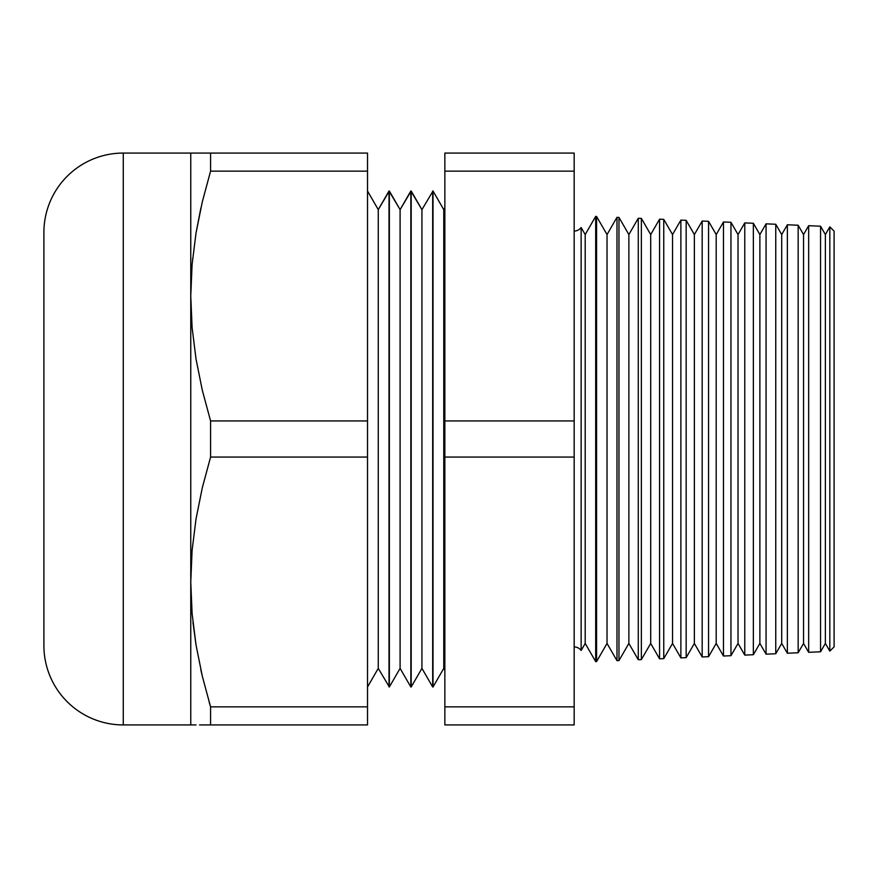 <?xml version="1.0" encoding="UTF-8"?>
<svg xmlns="http://www.w3.org/2000/svg" width="878" height="878" viewBox="0 0 878 878"><rect width="100%" height="100%" fill="white"/><g stroke="black" fill="none" stroke-linecap="round" stroke-linejoin="round"><path stroke-width="1.32" d="M753.357 252.238L753.357 223.275L744.774 222.902L738.036 234.569L730.957 222.299L723.472 221.98L716.207 234.569L708.557 221.322L702.18 221.047L694.366 234.569L686.157 220.345L680.878 220.115L672.537 234.569L663.757 219.368L659.576 219.182L650.697 234.569L641.368 218.392L638.284 218.26L628.867 234.569L618.968 217.415L616.982 217.327L607.027 234.569L596.568 216.438L595.69 216.394L585.198 234.569L581.137 227.534L581.137 650.466A8.659 8.659 0 0 0 574.168 646.943A8.659 8.659 0 0 1 581.137 650.466L585.198 643.431L595.69 661.606L595.69 216.394L585.198 234.569L585.198 643.431L585.198 234.569L581.137 227.534A8.659 8.659 0 0 1 574.168 231.057A8.659 8.659 0 0 0 581.137 227.534L581.137 650.466L585.198 643.431L595.69 661.606L596.568 661.562L607.027 643.431L616.982 660.673L616.982 217.327L607.027 234.569L607.027 643.431L607.027 234.569L596.568 216.438L596.568 661.562L596.568 216.438L595.69 216.394L595.69 661.606L596.568 661.562L607.027 643.431L616.982 660.673L618.968 660.585L628.867 643.431L638.284 659.74L638.284 218.26L628.867 234.569L628.867 643.431L628.867 234.569L618.968 217.415L618.968 660.585L618.968 217.415L616.982 217.327L616.982 660.673L618.968 660.585L628.867 643.431L638.284 659.74L641.368 659.608L650.697 643.431L659.576 658.818L659.576 219.182L650.697 234.569L650.697 643.431L650.697 234.569L641.368 218.392L641.368 659.608L641.368 218.392L638.284 218.26L638.284 659.74L641.368 659.608L650.697 643.431L659.576 658.818L663.757 658.632L672.537 643.431L680.878 657.885L680.878 220.115L672.537 234.569L672.537 643.431L672.537 234.569L663.757 219.368L663.757 658.632L663.757 219.368L659.576 219.182L659.576 658.818L663.757 658.632L672.537 643.431L680.878 657.885L686.157 657.655L694.366 643.431L702.18 656.953L702.18 221.047L694.366 234.569L694.366 643.431L694.366 234.569L686.157 220.345L686.157 657.655L686.157 220.345L680.878 220.115L680.878 657.885L686.157 657.655L694.366 643.431L702.18 656.953L708.557 656.678L716.207 643.431L723.472 656.02L723.472 221.98L716.207 234.569L716.207 643.431L716.207 234.569L708.557 221.322L708.557 656.678L708.557 221.322L702.18 221.047L702.18 656.953L708.557 656.678L716.207 643.431L723.472 656.02L730.957 655.701L738.036 643.431L744.774 655.098L744.774 222.902L738.036 234.569L738.036 643.431L738.036 234.569L730.957 222.299L730.957 655.701L730.957 222.299L723.472 221.98L723.472 656.02L730.957 655.701L738.036 643.431L744.774 655.098L753.357 654.725L759.876 643.431L766.066 654.165L766.066 223.835L759.876 234.569L759.876 643.431L759.876 234.569L753.357 223.275L753.357 654.725L753.357 223.275L744.774 222.902L744.774 655.098L753.357 654.725L753.357 625.762M753.357 223.275L759.876 234.569L766.066 223.835L775.757 224.263L781.705 234.569L787.368 224.768L798.157 225.24L803.546 234.569L808.66 225.69L820.557 226.217L825.375 234.569L829.82 226.864L825.375 234.569L825.375 643.431L829.82 651.136L829.82 226.864L829.82 651.136L834.1 646.866L834.1 231.133L829.82 226.864L834.1 231.133L834.1 646.866L829.82 651.136L825.375 643.431L825.375 234.569L820.557 226.217L820.557 651.783L825.375 643.431L820.557 651.783L820.557 226.217L808.66 225.69L803.546 234.569L803.546 643.431L808.66 652.31L808.66 225.69L808.66 652.31L820.557 651.783L808.66 652.31L803.546 643.431L803.546 234.569L798.157 225.24L798.157 652.76L803.546 643.431L798.157 652.76L798.157 225.24L787.368 224.768L781.705 234.569L781.705 643.431L787.368 653.232L787.368 224.768L787.368 653.232L798.157 652.76L787.368 653.232L781.705 643.431L781.705 234.569L775.757 224.263L775.757 653.737L781.705 643.431L775.757 653.737L775.757 224.263L766.066 223.835L766.066 654.165L775.757 653.737L766.066 654.165L759.876 643.431L753.357 654.725M433.019 686.98L443.763 668.367L443.763 209.633L433.019 191.02L433.019 686.98L433.019 191.02L421.934 209.633L411.189 191.02L411.189 686.98L421.934 668.367L421.934 209.633L421.934 668.367L432.678 686.98L432.678 191.02L432.678 686.98L421.934 668.367L411.189 686.98L411.189 191.02L400.094 209.633L389.349 191.02L389.349 686.98L400.094 668.367L400.094 209.633L400.094 668.367L410.838 686.98L410.838 191.02L410.838 686.98L400.094 668.367L389.349 686.98L389.349 191.02L378.264 209.633L367.52 191.02L378.264 209.633L378.264 668.367L378.264 209.633L389.009 191.02L389.009 686.98L389.009 191.02L400.094 209.633L410.838 191.02L421.934 209.633L433.019 191.02L443.763 209.633L443.763 668.367L444.85 670.243L443.763 668.367L433.019 686.98M444.85 207.757L443.763 209.633L444.85 207.757M367.52 686.98L378.264 668.367L389.349 686.98L378.264 668.367L367.52 686.98M43.9 232.44L43.9 645.56A79.371 79.371 0 0 0 123.271 724.932L123.271 153.068A79.371 79.371 0 0 0 43.9 232.44A79.371 79.371 0 0 1 123.271 153.068L123.271 724.932L190.767 724.932L190.767 153.068L123.271 153.068L210.577 153.068L210.577 171.144L367.52 171.144L367.52 153.068L210.577 153.068L367.52 153.068L367.52 171.144L210.577 171.144L202.258 202.039L196.003 233.142L192.095 264.465L190.767 296.04L192.106 327.626L196.024 359.047L202.28 390.139L210.577 420.935L210.577 457.065L367.52 457.065L367.52 420.935L210.577 420.935L367.52 420.935L367.52 171.144L367.52 457.065L210.577 457.065L202.258 487.97L196.003 519.074L192.095 550.396L190.767 581.96L192.095 613.524M574.168 724.932L574.168 153.068L444.85 153.068L444.85 724.932L574.168 724.932L574.168 706.856L444.85 706.856L444.85 724.932L574.168 724.932M202.28 676.06L196.024 644.979L192.106 613.557L196.024 644.979L202.28 676.06L210.577 706.856L210.577 724.932L202.324 724.932L367.52 724.932L367.52 706.856L210.577 706.856L210.577 724.932L367.52 724.932L367.52 457.065L367.52 706.856L210.577 706.856L202.269 676.027M190.767 153.068L192.095 153.068L190.767 153.068L190.767 581.96L192.106 613.557L196.003 644.858L192.93 622.184M196.024 724.932L123.271 724.932A79.371 79.371 0 0 1 43.9 645.56L43.9 644.562M192.622 258.714L192.567 259.273M200.875 208.064L196.024 233.021L202.28 201.94L210.577 171.144L202.28 201.94M574.168 171.144L574.168 153.068L444.85 153.068L444.85 171.144L574.168 171.144L444.85 171.144L444.85 457.065L574.168 457.065L574.168 420.935L444.85 420.935L574.168 420.935L574.168 171.144M43.9 233.438L43.9 241.329M43.9 248.167L43.9 641.588M444.85 457.065L444.85 706.856L574.168 706.856L574.168 457.065L444.85 457.065M202.291 724.932L199.569 724.932M209.249 702.4L210.577 706.856M200.832 669.749L202.258 675.961M199.569 153.068L192.095 153.068M210.226 153.068L202.324 153.068M192.084 153.068L196.024 153.068M190.767 724.932L190.767 581.96L192.095 550.396L196.003 519.074L202.258 487.97L210.577 457.065L210.577 420.935L202.28 390.139L196.024 359.047L192.106 327.626L190.767 296.04L192.095 264.465L196.003 233.142L202.258 202.039L210.577 171.144L210.577 153.068M744.774 222.902L744.774 252.535M744.774 625.465L744.774 655.098"/></g></svg>
